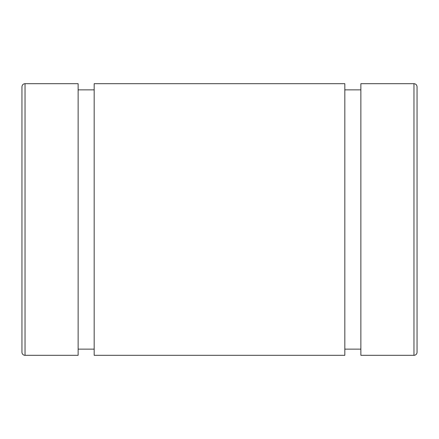 <?xml version="1.0" encoding="UTF-8"?>
<svg xmlns="http://www.w3.org/2000/svg" width="439" height="439" viewBox="0 0 439 439"><rect width="100%" height="100%" fill="white"/><g stroke="black" fill="none" stroke-linecap="round" stroke-linejoin="round"><path stroke-width="0.66" d="M417.05 352.232L417.05 86.768C416.852 84.881 415.821 83.849 413.966 83.684L413.966 355.316A3.084 3.084 0 0 0 417.05 352.232M413.966 83.684L360.869 83.684L360.869 355.316L413.966 355.316M25.034 355.316A3.084 3.084 0 0 1 21.95 352.232L21.95 86.768C22.148 84.881 23.179 83.849 25.034 83.684L78.131 83.684L78.131 355.316L25.034 355.316L25.034 83.684M94.176 83.684L94.176 355.316L344.824 355.316L344.824 83.684L94.176 83.684M78.131 349.142L94.176 349.142M78.131 89.858L94.176 89.858M344.824 349.142L360.869 349.142M344.824 89.858L360.869 89.858"/></g></svg>
